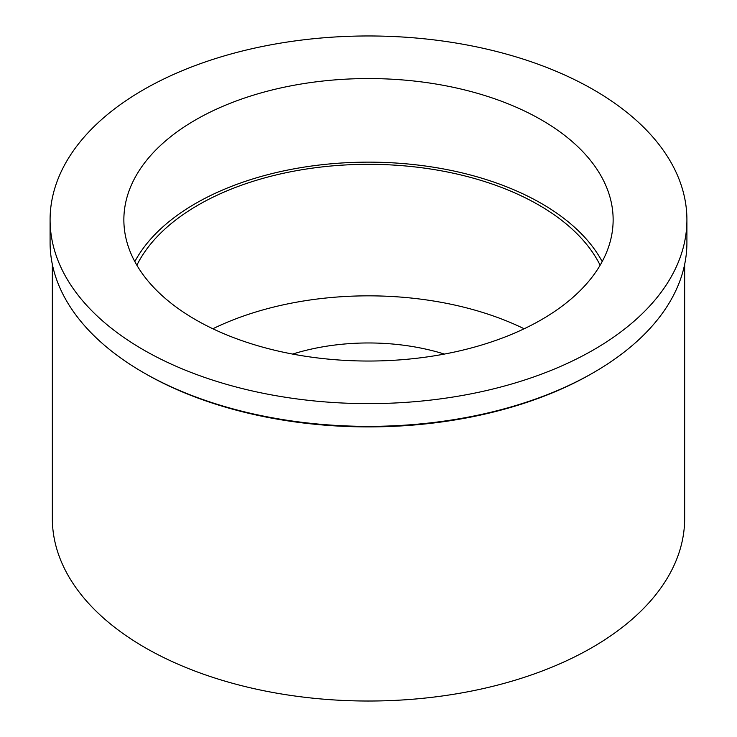 <?xml version="1.0" encoding="UTF-8"?>
<svg xmlns="http://www.w3.org/2000/svg" width="737" height="737" viewBox="0 0 737 737"><rect width="100%" height="100%" fill="white"/><g stroke="black" fill="none" stroke-linecap="round" stroke-linejoin="round"><path stroke-width="1.11" d="M195.517 119.928A244.638 141.246 0 0 0 123.862 219.801A244.638 141.246 0 0 0 274.883 350.287A244.638 141.246 0 0 0 541.483 319.674A244.638 141.246 0 0 0 613.138 219.801A244.638 141.246 0 0 0 462.117 89.306A244.638 141.246 0 0 0 195.517 119.928M134.816 261.589A244.638 141.246 180 0 1 195.517 203.513A244.638 141.246 180 0 1 602.184 261.589M600.139 265.237A240.879 139.072 0 0 0 198.17 205.052A240.879 139.072 0 0 0 136.861 265.237M212.864 328.766A240.879 139.072 180 0 1 524.136 328.766M444.383 354.073A159.256 91.95 0 0 0 292.617 354.073M52.345 264.39L52.345 518.498A316.155 182.527 0 0 0 247.512 687.133A316.155 182.527 0 0 0 592.051 647.565A316.155 182.527 0 0 0 684.655 518.498L684.655 264.39M592.06 373.447L593.654 372.526L592.051 373.447A316.155 182.527 180 0 1 592.051 373.447L592.06 373.447A316.155 182.527 180 0 1 144.94 373.447L143.346 372.526A318.412 183.835 0 0 0 593.654 372.526L593.654 372.526A318.412 183.835 0 0 0 686.912 242.537L686.912 219.801A318.412 183.835 180 0 1 593.654 349.789A318.412 183.835 180 0 1 246.646 389.633A318.412 183.835 180 0 1 50.088 219.801A318.412 183.835 180 0 1 143.346 89.813A318.412 183.835 180 0 1 490.354 49.959A318.412 183.835 180 0 1 686.912 219.801M50.088 219.801L50.088 242.537A318.412 183.835 0 0 0 143.346 372.526"/></g></svg>
